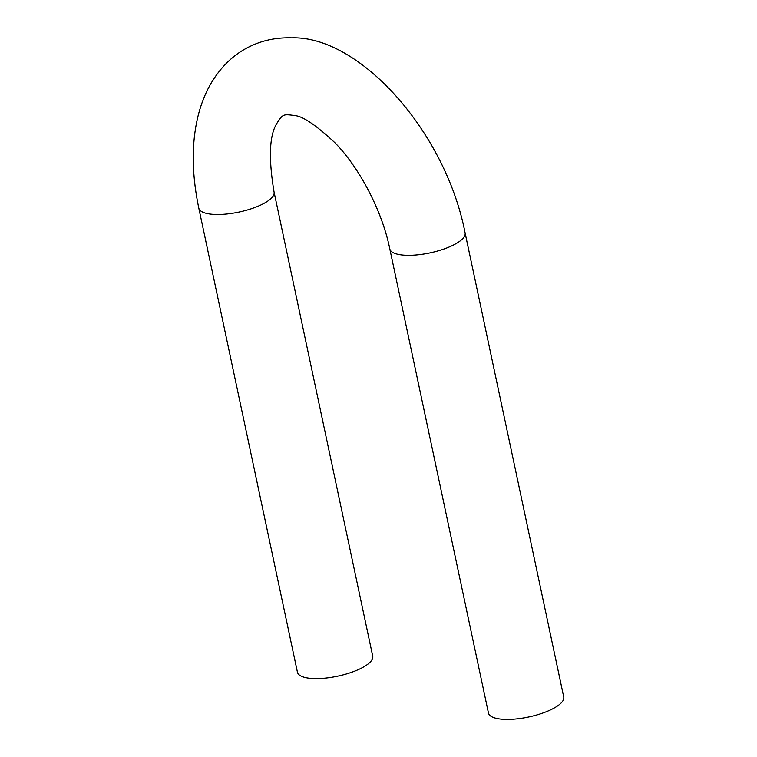 <?xml version="1.0" encoding="UTF-8"?>
<svg xmlns="http://www.w3.org/2000/svg" width="757" height="757" viewBox="0 0 757 757"><rect width="100%" height="100%" fill="white"/><g stroke="black" fill="none" stroke-linecap="round" stroke-linejoin="round"><path stroke-width="1.14" d="M358.969 669.33A38.484 12.216 -12 0 0 372.737 656.234L274.081 192.127A38.484 12.216 -12 0 1 260.313 205.232A38.484 12.216 -12 0 1 221.432 214.411A38.484 12.216 -12 0 1 198.798 208.128L297.444 672.235A38.484 12.216 -12 0 0 320.079 678.518A38.484 12.216 -12 0 0 358.969 669.33M465.101 232.938L563.747 697.046A38.484 12.216 168 0 1 528.641 716.993A38.484 12.216 168 0 1 488.464 713.047L389.808 248.939A38.484 12.216 -12 0 0 429.995 252.885A38.484 12.216 -12 0 0 465.101 232.938C445.447 131.358 359.31 35.645 291.691 37.85C277.393 37.415 264.155 39.97 251.977 45.505C235.559 52.895 222.123 65.159 211.667 82.286C205.885 91.89 201.419 102.867 198.249 115.215C191.407 142.571 191.587 173.542 198.798 208.128M274.081 192.127C268.489 158.573 269.331 135.796 276.617 123.807C279.958 118.272 282.314 115.556 283.686 115.641C284.509 114.544 288.114 114.525 294.492 115.584C302.403 115.925 315.896 125 334.954 142.799C359.424 167.675 382.171 210.91 389.808 248.939"/></g></svg>
